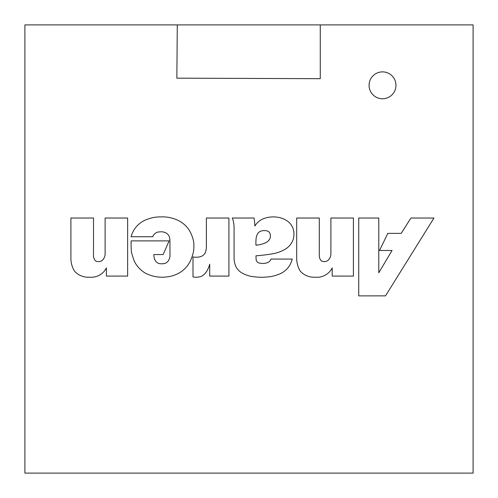 <?xml version="1.0" encoding="UTF-8"?>
<svg xmlns="http://www.w3.org/2000/svg" width="498" height="498" viewBox="0 0 498 498"><rect width="100%" height="100%" fill="white"/><g stroke="black" fill="none" stroke-linecap="round" stroke-linejoin="round"><path stroke-width="0.75" d="M93.462 255.406A8.572 8.572 0 0 1 93.506 254.546L93.506 218.024L70.903 218.024L70.903 259.066A24.9 24.9 0 0 0 74.445 271.061A18.252 18.252 0 0 0 89.441 277.181A16.988 16.988 0 0 0 106.41 267.912L106.41 276.079L127.631 276.079L127.631 218.024L105.115 218.024L105.115 254.546A9.338 9.338 0 0 1 101.966 260.616A6.281 6.281 0 0 1 98.61 261.581A4.046 4.046 0 0 1 94.85 260.074A8.572 8.572 0 0 1 93.462 255.406M131.397 251.708A105.078 105.078 0 0 1 131.136 240.889L169.127 240.889L163.145 254.546L153.838 254.546A16.708 16.708 0 0 0 154.299 258.207A8.342 8.342 0 0 0 156.795 262.384A6.555 6.555 0 0 0 160.692 263.759A12.444 12.444 0 0 0 165.236 263.305A6.835 6.835 0 0 0 168.573 260.404A10.838 10.838 0 0 0 170.005 255.854L169.918 240.889A14.056 14.056 0 0 0 169.413 237.036A7.744 7.744 0 0 0 166.089 232.964A10.614 10.614 0 0 0 159.503 231.925A6.723 6.723 0 0 0 154.498 234.01A4.868 4.868 0 0 0 152.811 236.737L131.067 236.737A25.672 25.672 0 0 1 136.39 226.665A25.124 25.124 0 0 1 147.19 219.35A35.924 35.924 0 0 1 160.891 216.91A36.018 36.018 0 0 1 176.815 219.817A27.16 27.16 0 0 1 189.458 230.593A36.771 36.771 0 0 1 193.654 241.779A40.463 40.463 0 0 1 193.529 251.415A45.088 45.088 0 0 1 190.248 261.207A27.963 27.963 0 0 1 180.201 272.356A32.414 32.414 0 0 1 167.104 276.882A36.086 36.086 0 0 1 156.416 276.776A38.452 38.452 0 0 1 145.273 273.103A29.071 29.071 0 0 1 134.528 261.705A67.89 67.89 0 0 1 131.397 251.708M255.897 242.738A39.709 39.709 0 0 1 256.04 239.326A12.213 12.213 0 0 1 257.466 234.06A6.636 6.636 0 0 1 260.466 231.259A11.124 11.124 0 0 1 266.835 230.86A4.214 4.214 0 0 1 270.202 234.16A8.093 8.093 0 0 1 270.034 238.405A9.169 9.169 0 0 1 266.169 242.514A28.106 28.106 0 0 1 255.972 245.172A39.709 39.709 0 0 1 255.897 242.738M256.09 259.116A3.99 3.99 0 0 1 256.09 259.066L255.978 255.81A180.724 180.724 0 0 0 273.595 253.619A36.373 36.373 0 0 0 286.076 248.683A18.619 18.619 0 0 0 292.65 240.889A17.113 17.113 0 0 0 293.92 233.369A15.469 15.469 0 0 0 289.108 222.457A21.302 21.302 0 0 0 278.606 217.414A27.645 27.645 0 0 0 265.496 218.024A18.152 18.152 0 0 0 254.858 226.011A57.027 57.027 0 0 0 254.042 218.024L232.342 218.024A26.643 26.643 0 0 1 234.072 227.1L234.072 259.066A29.475 29.475 0 0 0 234.409 261.724A17.648 17.648 0 0 0 236.656 267.93A15.936 15.936 0 0 0 241.156 272.474A30.54 30.54 0 0 0 255.082 276.876A51.711 51.711 0 0 0 266.442 277.019A36.13 36.13 0 0 0 277.716 274.697A22.441 22.441 0 0 0 287.215 268.671A22.037 22.037 0 0 0 292.226 259.066L270.912 259.066A5.553 5.553 0 0 1 267.046 262.813A14.156 14.156 0 0 1 258.717 262.869A3.99 3.99 0 0 1 256.09 259.116M319.249 255.406A8.572 8.572 0 0 1 319.293 254.546L319.293 218.024L296.684 218.024L296.684 259.066A24.9 24.9 0 0 0 300.226 271.061A18.252 18.252 0 0 0 315.228 277.181A16.988 16.988 0 0 0 332.197 267.912L332.197 276.079L353.412 276.079L353.412 218.024L330.902 218.024L330.902 254.546A9.338 9.338 0 0 1 327.746 260.616A6.281 6.281 0 0 1 324.391 261.581A4.046 4.046 0 0 1 320.631 260.074A8.572 8.572 0 0 1 319.249 255.406M369.074 85.326A13.446 13.446 0 0 1 382.52 71.88A13.446 13.446 0 0 1 395.966 85.326A13.446 13.446 0 0 1 382.52 98.772A13.446 13.446 0 0 1 369.074 85.326M177.288 24.9L24.9 24.9L24.9 473.1L473.1 473.1L473.1 24.9L177.288 24.9L176.852 78.161L320.27 78.684L320.27 24.9M392.069 250.475L378.779 272.792L378.779 218.024L358.734 218.024L358.734 295.88L385.508 295.868L433.957 218.024L410.931 218.024L401.195 233.369L387.818 233.369L379.538 250.475L392.069 250.475M202.63 255.717A10.807 10.807 0 0 1 197.364 257.173A15.332 15.332 0 0 1 192.994 256.931L192.994 276.932A15.17 15.17 0 0 0 199.044 276.932A7.731 7.731 0 0 0 203.645 274.859A17.156 17.156 0 0 0 207.66 269.623A28.772 28.772 0 0 0 209.708 264.177L209.708 276.079L228.918 276.079L228.918 218.024L206.39 218.024L206.39 247.108A17.492 17.492 0 0 1 205.188 252.872A8.497 8.497 0 0 1 202.63 255.717"/></g></svg>
